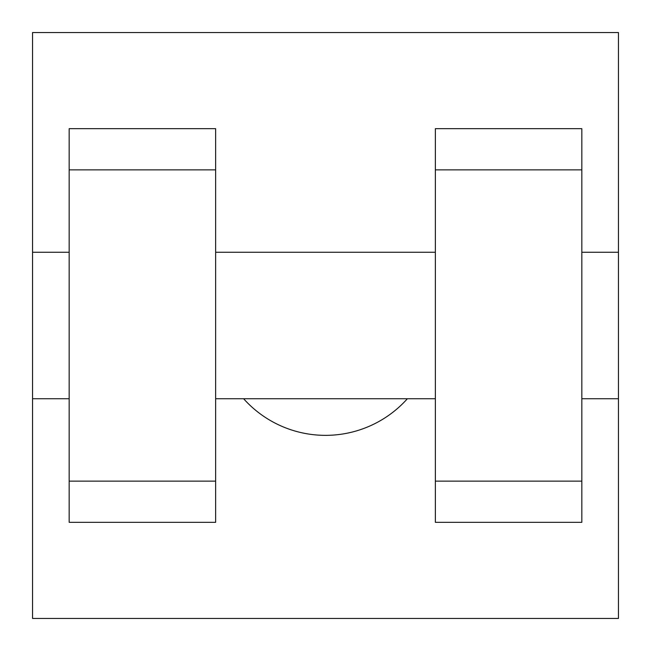 <?xml version="1.0" encoding="UTF-8"?>
<svg xmlns="http://www.w3.org/2000/svg" width="651" height="651" viewBox="0 0 651 651"><rect width="100%" height="100%" fill="white"/><g stroke="black" fill="none" stroke-linecap="round" stroke-linejoin="round"><path stroke-width="0.98" d="M243.62 398.738A109.856 109.856 0 0 0 407.38 398.738M32.55 398.738L32.55 32.55L618.45 32.55L618.45 618.45L32.55 618.45L32.55 398.738L69.169 398.738M435.356 169.87L435.356 522.322L581.831 522.322L581.831 128.678L435.356 128.678L435.356 169.87L581.831 169.87M69.169 169.87L69.169 522.322L215.644 522.322L215.644 128.678L69.169 128.678L69.169 169.87L215.644 169.87M581.831 398.738L618.45 398.738L618.45 252.262L581.831 252.262M32.55 252.262L69.169 252.262M69.169 481.13L215.644 481.13M435.356 481.13L581.831 481.13M69.169 522.322L215.644 522.322M435.356 522.322L581.831 522.322M215.644 398.738L435.356 398.738M215.644 252.262L435.356 252.262"/></g></svg>

